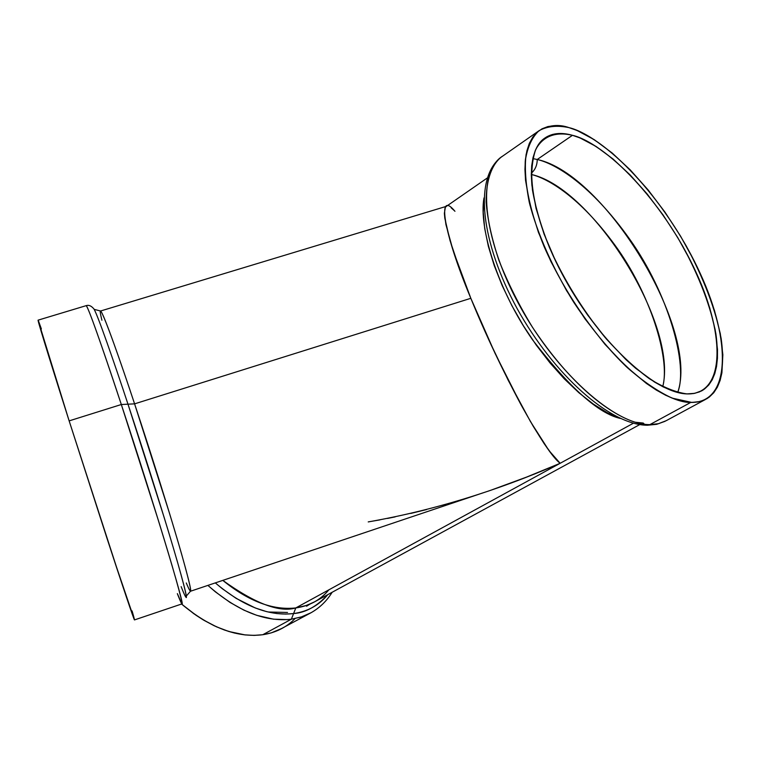 <?xml version="1.0" encoding="UTF-8"?>
<svg xmlns="http://www.w3.org/2000/svg" width="761" height="761" viewBox="0 0 761 761"><rect width="100%" height="100%" fill="white"/><g stroke="black" fill="none" stroke-linecap="round" stroke-linejoin="round"><path stroke-width="1.14" d="M309.898 604.148L306.55 606.222M677.69 392.457C699.625 330.131 604.909 173.727 537.218 159.496C537.228 165.108 535.249 169.703 531.292 173.28C535.249 169.703 537.228 165.108 537.218 159.496C555.663 163.758 590.974 184.771 629.414 238.783C668.5 293.48 688.515 365.565 677.69 392.457C688.515 365.565 668.5 293.48 629.414 238.783C590.974 184.771 555.663 163.758 537.218 159.496L572.462 135.306C592.79 139.682 640.239 172.737 682.76 246.222C699.768 277.784 710.784 306.873 715.835 333.499C720.458 366.108 713.067 384.029 702.241 390.536L694.783 393.332L686.974 393.903L693.566 393.551L699.416 391.925L704.496 389.042L708.767 384.99L712.21 379.815L714.798 373.584L716.548 366.393L717.442 358.326L717.499 349.451L715.159 329.703L709.728 307.882L701.461 284.757L690.665 261.061L677.718 237.537L663.021 214.897L647.021 193.827L630.194 174.992L613.052 159.02L596.148 146.493L580.034 137.941L572.462 135.306L565.318 133.812L558.66 133.517L552.581 134.44L547.13 136.6L542.393 140.005L538.427 144.657L535.287 150.526L533.023 157.584L531.682 165.774L531.302 175.049L531.891 185.304L536.048 208.409L544.086 234.131L555.739 261.346L562.769 275.111L578.826 302.155L587.673 315.102L606.46 339.073L625.942 359.592L635.654 368.267L654.479 382.022L663.373 386.988L671.811 390.631L679.706 392.933L686.974 393.903C655.231 393.285 600.41 343.316 565.052 279.306C529.475 215.353 522.179 154.169 544.153 138.54L544.153 138.54C551.506 133.146 560.952 132.072 572.462 135.306C612.567 146.825 667.321 209.056 696.353 272.933C725.785 336.762 724.729 395.178 686.974 393.903C675.806 392.419 663.221 387.32 649.219 378.607C634.703 367.877 619.987 354.16 605.09 337.465C582.593 309.927 564.053 279.991 549.49 247.629C541.223 226.902 535.544 207.686 532.453 189.984C530.931 173.651 532.006 160.2 535.687 149.613C542.878 136.067 555.834 131.377 572.462 135.306L537.218 159.496L532.795 158.583M531.292 174.459C548.462 178.626 580.101 197.422 614.774 244.899C649.923 292.766 670.536 358.621 662.745 386.674C670.536 358.621 649.923 292.766 614.774 244.899C580.101 197.422 548.462 178.626 531.292 174.459C592.924 187.977 678.118 325.337 662.745 386.674M287.515 612.462L268.148 612.006M38.079 320.153L69.146 420.881C56.685 381.813 37.917 322.055 38.06 320.162L86.193 305.646C88.485 306.797 108.595 365.784 121.322 404.519L127.981 404.186L164.072 517.195C177.798 561.78 188.024 598.422 186.217 597.566C188.024 598.422 177.798 561.78 164.072 517.195L127.981 404.186L134.583 403.853L169.437 513.076C182.63 556.205 192.381 591.868 190.488 591.249L483.054 492.833M93.375 308.329C91.006 305.713 88.618 304.819 86.193 305.646C88.523 308.005 100.233 340.957 121.322 404.519L69.146 420.881L106.873 537.941C121.855 583.906 134.412 621.28 134.497 619.911L113.693 558.793L69.146 420.881L121.322 404.519L127.981 404.186C115.596 366.612 95.829 309.175 93.375 308.329C95.829 309.175 115.596 366.612 127.981 404.186L134.583 403.853L470.831 298.302L460.9 272.847L450.065 240.676L444.824 218.312L444.367 213.346L445.347 207.306L444.367 213.346L445.927 224.552L453.08 250.436L470.831 298.302L488.657 339.539L508.253 380.367L530.455 421.556L548.957 450.541L560.163 463.287L526.212 477.233L492.405 489.656L526.212 477.233L560.163 463.287L633.428 423.202L560.163 463.287L553.228 456.086L544.201 443.73L533.385 426.541L521.228 405.128L495.097 353.427L470.831 298.302C443.292 232.552 436.652 189.07 454.954 211.292M451.159 207.839L454.127 210.445M446.384 206.336L100.557 311.011C103.287 311.962 122.588 367.563 134.583 403.853L470.831 298.302C485.08 333.289 501.88 368.904 521.228 405.128C539.796 438.45 552.781 457.837 560.163 463.287C496.467 491.083 432.486 510.621 368.229 521.913L379.967 519.868M538.531 131.054L500.957 157.308C476.7 174.649 483.026 239.563 520.153 306.616C557.042 373.727 615.449 425.076 649.875 424.619L647.354 425.237C609.989 425.133 553.475 374.364 517.09 308.5C481.199 242.711 473.342 178.55 500.957 157.308C492.243 164.509 486.146 178.816 486.127 201.979C487.43 219.044 491.711 238.574 498.988 260.557C508.044 283.301 519.259 305.627 532.643 327.534C583.915 404.491 631.25 425.703 649.875 424.619L690.75 402.426C672.629 403.102 625.856 380.738 573.765 302.298C553.114 269.185 537.123 233.189 529.285 202.378C525.566 183.182 524.51 167.22 526.108 154.483C528.895 143.753 533.033 135.943 538.531 131.054C548.348 125.042 558.526 123.91 569.076 127.658L577.133 130.511L594.236 139.663L612.158 152.999L630.308 169.96L648.115 189.927L665.028 212.224L680.572 236.176L694.279 261.052L705.713 286.126L714.512 310.621L720.315 333.765L722.855 354.75L721.913 372.795L720.106 380.471L717.395 387.13L713.78 392.695L709.281 397.071L703.925 400.191L697.732 401.989L690.75 402.426L683.036 401.466L674.655 399.068L665.685 395.254L656.21 390.012L646.336 383.382L625.789 366.203L604.995 344.343L584.924 318.764L566.574 290.645L550.821 261.356L538.417 232.314L529.894 204.88L525.537 180.3L524.938 169.399L525.394 159.563L526.869 150.887L529.323 143.42L532.71 137.237L536.981 132.357L542.051 128.799L547.882 126.564L554.379 125.641L561.466 126.022L569.076 127.658C590.783 132.471 641.285 167.943 686.27 246.003C704.248 279.506 715.882 310.355 721.152 338.55C725.975 373.071 718.08 392.02 706.55 398.878L699.968 401.523L691.911 402.455L672.153 398.127C658.122 391.63 643.169 381.451 627.283 367.592C595.254 337.18 563.844 291.587 544.163 246.716C530.579 213.422 524.12 183.43 525.271 160.894C527.354 147.368 531.949 137.284 539.054 130.664C547.387 126.136 557.394 125.137 569.076 127.658C611.758 140.224 669.537 206.06 700.31 273.618C731.473 341.099 730.75 403.368 690.75 402.426L649.875 424.619L690.75 402.426M643.207 423.04L644.377 424.21L643.207 423.04L635.397 422.25M181.546 604.034C209.95 627.749 237.032 637.975 262.783 634.722L253.755 635.387L244.281 634.826L234.464 633.038L224.409 630.013L214.212 625.77L203.986 620.32L193.846 613.737L181.546 604.034L196.024 615.249L203.063 619.777L216.505 626.826L228.89 631.506L245.213 634.94L254.574 635.378L262.783 634.722L291.377 619.197C264.98 622.26 237.156 610.997 207.896 585.399L215.392 591.858L230.069 602.455L243.948 610.16L256.714 615.316L273.465 619.178L287.354 619.606L291.377 619.197L293.594 613.566C305.541 612.71 316.928 606.412 327.763 594.655C316.928 606.412 305.541 612.71 293.594 613.566L295.81 607.925L305.256 605.861L313.446 602.465L639.792 424.571M282.692 628.063L271.287 632.867L262.783 634.722L291.377 619.197L293.594 613.566L285.717 614.089L276.738 613.547L266.569 611.616L255.22 607.944L236.138 598.365L222.374 588.757L215.315 582.907L222.374 588.757L236.138 598.365L255.22 607.944L266.569 611.616L276.738 613.547L285.717 614.089L293.594 613.566L295.81 607.925L633.428 423.202M327.763 594.655C319.135 605.223 307.748 611.53 293.594 613.566L295.81 607.925C279.468 612.786 255.125 603.597 222.802 580.386C255.125 603.597 279.468 612.786 295.81 607.925L560.163 463.287L295.81 607.925L306.626 605.414L314.807 601.723M459.083 500.462L442.702 505.228M426.569 509.556L410.712 513.447M395.168 516.881L387.52 518.431M620.434 418.455C598.612 413.661 569.38 387.549 532.767 340.119C498.246 291.044 478.422 227.881 483.986 197.946C478.422 227.881 498.246 291.044 532.767 340.119C569.38 387.549 598.612 413.661 620.434 418.455L607.354 412.747L593.418 404.148L578.959 392.79L564.348 378.911L549.965 362.854L536.191 344.999L523.416 325.813L511.963 305.817L502.155 285.546L494.222 265.541L488.362 246.326L484.681 228.386L483.235 212.138L483.986 197.946M446.327 206.383L445.347 207.306M332.157 592.258C326.764 600.971 319.753 607.782 311.106 612.7L301.717 616.829L291.377 619.197L262.783 634.722L271.239 632.876L278.402 630.232L311.106 612.7L301.185 617L291.377 619.197L293.594 613.566C268.956 616.381 242.854 606.156 215.315 582.907M649.875 424.619L658.189 423.782L666.189 420.7L658.626 423.677L649.875 424.619C614.993 425.123 555.473 372.215 518.726 303.991C481.703 235.834 476.985 171.282 502.878 155.967M94.193 309.366L100.557 311.011C103.287 311.962 122.588 367.563 134.583 403.853L169.437 513.076C182.63 556.205 192.381 591.868 190.488 591.249L186.321 596.053M133.004 614.137L132.062 610.912C137.408 629.081 133.698 619.016 120.923 580.7L69.146 420.881L121.322 404.519L134.583 403.853C151.867 455.81 171.092 517.309 181.518 553.761C191.753 590.117 193.342 599.858 186.293 582.983M41.37 328.923L38.488 320.99M134.497 619.911L181.955 603.901C183.563 604.691 172.795 566.935 158.564 521.009L121.322 404.519C153.208 500.985 185.903 609.238 181.955 603.901L177.342 593.637C184.952 613.29 183.211 604.006 172.119 565.784C160.799 527.268 139.853 460.709 121.322 404.519M531.292 173.28C535.249 169.703 537.228 165.108 537.218 159.496L572.462 135.306M181.147 586.636C189.099 606.793 187.824 598.393 177.313 561.447C166.564 524.186 146.169 459.102 127.981 404.186M101.898 320.219C95.163 292.747 109.204 327.382 134.583 403.853L470.831 298.302M222.802 580.386C248.6 601.304 272.933 610.484 295.81 607.925C309.47 606.013 320.476 599.991 328.838 589.851M207.896 585.399C237.156 610.997 264.98 622.26 291.377 619.197M262.783 634.722C275.663 632.743 286.431 627.359 295.078 618.579M702.241 390.536L701.204 391.097M487.173 178.055L445.813 206.735M647.392 425.237L656.724 424.305L665.114 421.29M666.189 420.7L705.476 399.458"/></g></svg>
